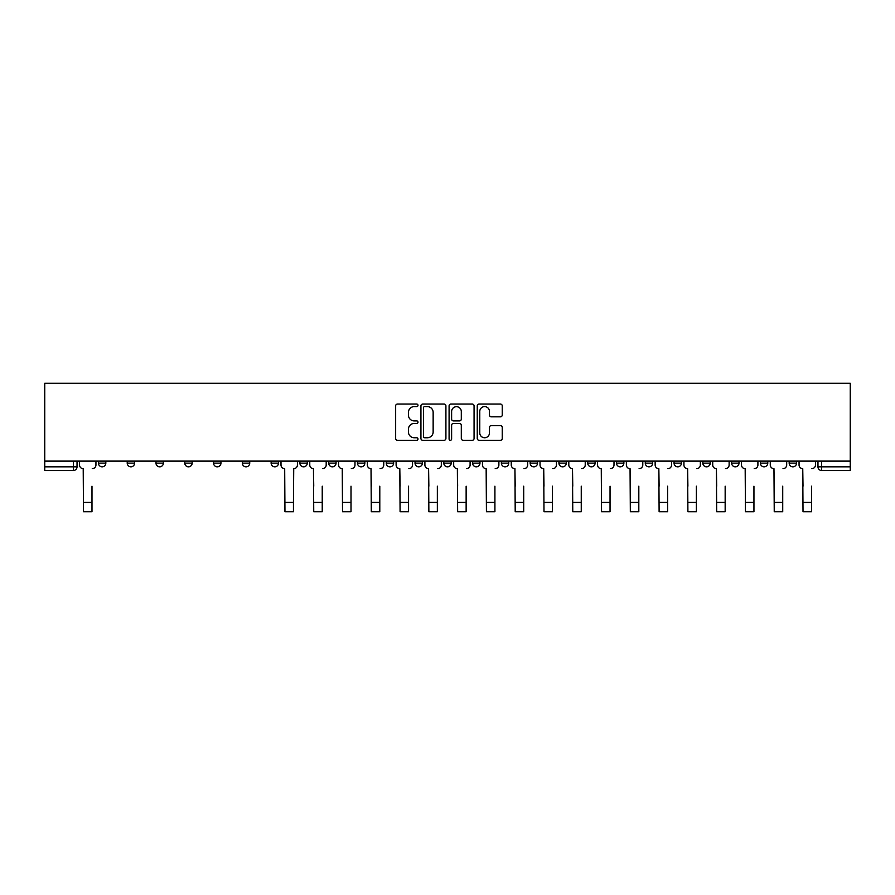 <?xml version="1.0" encoding="UTF-8"?>
<svg xmlns="http://www.w3.org/2000/svg" width="895" height="895" viewBox="0 0 895 895"><rect width="100%" height="100%" fill="white"/><g stroke="black" fill="none" stroke-linecap="round" stroke-linejoin="round"><path stroke-width="1.34" d="M417.987 405.334A1.264 1.264 0 0 0 416.712 404.07L397.469 404.07A1.812 1.812 0 0 0 395.657 405.882L395.657 438.472A1.812 1.812 0 0 0 397.469 440.284L416.712 440.284A1.264 1.264 0 0 0 417.987 439.02A1.264 1.264 0 0 0 416.712 437.756L414.228 437.756A5.795 5.795 0 0 1 408.433 431.961L408.433 429.242A5.795 5.795 0 0 1 414.228 423.447L416.712 423.447A1.264 1.264 0 0 0 417.987 422.183A1.264 1.264 0 0 0 416.712 420.907L414.228 420.907A5.795 5.795 0 0 1 408.433 415.112L408.433 412.394A5.795 5.795 0 0 1 414.228 406.61L416.712 406.61A1.264 1.264 0 0 0 417.987 405.334M789.177 463.14L789.177 461.104L789.177 463.14A3.692 3.692 0 0 0 792.869 466.821A3.692 3.692 0 0 1 789.177 463.14L796.561 463.14A3.692 3.692 0 0 1 792.869 466.821A3.692 3.692 0 0 0 796.561 463.14L796.561 461.104L796.561 463.14M702.843 463.14L702.843 461.104L702.843 463.14A3.692 3.692 0 0 0 706.524 466.821A3.692 3.692 0 0 1 702.843 463.14L710.216 463.14A3.692 3.692 0 0 1 706.524 466.821M674.058 463.14L674.058 461.104L674.058 463.14A3.692 3.692 0 0 0 677.75 466.821A3.692 3.692 0 0 1 674.058 463.14L681.442 463.14A3.692 3.692 0 0 1 677.75 466.821M587.713 461.104L587.713 463.14L595.097 463.14A3.692 3.692 0 0 1 591.405 466.821A3.692 3.692 0 0 1 587.713 463.14L587.713 461.104M558.939 461.104L558.939 463.14L566.311 463.14A3.692 3.692 0 0 1 562.619 466.821A3.692 3.692 0 0 1 558.939 463.14L558.939 461.104M415.034 461.104L415.034 463.14L422.406 463.14A3.692 3.692 0 0 1 418.715 466.821A3.692 3.692 0 0 1 415.034 463.14L415.034 461.104M328.689 461.104L328.689 463.14L336.061 463.14A3.692 3.692 0 0 1 332.381 466.821A3.692 3.692 0 0 1 328.689 463.14L328.689 461.104M271.129 461.104L271.129 463.14L278.502 463.14A3.692 3.692 0 0 1 274.81 466.821A3.692 3.692 0 0 1 271.129 463.14L271.129 461.104M242.344 461.104L242.344 463.14L249.727 463.14A3.692 3.692 0 0 1 246.035 466.821A3.692 3.692 0 0 1 242.344 463.14L242.344 461.104M184.784 463.14L184.784 461.104L184.784 463.14A3.692 3.692 0 0 0 188.476 466.821A3.692 3.692 0 0 1 184.784 463.14L192.156 463.14A3.692 3.692 0 0 1 188.476 466.821M127.224 463.14L127.224 461.104L127.224 463.14A3.692 3.692 0 0 0 130.905 466.821A3.692 3.692 0 0 1 127.224 463.14L134.597 463.14A3.692 3.692 0 0 1 130.905 466.821A3.692 3.692 0 0 0 134.597 463.14L134.597 461.104L134.597 463.14M500.428 416.835A1.812 1.812 0 0 0 502.24 415.023L502.24 405.882A1.812 1.812 0 0 0 500.428 404.07L479.06 404.07A1.812 1.812 0 0 0 477.248 405.882L477.248 438.472A1.812 1.812 0 0 0 479.06 440.284L500.428 440.284A1.812 1.812 0 0 0 502.24 438.472L502.24 427.43A1.812 1.812 0 0 0 500.428 425.617L491.277 425.617A1.812 1.812 0 0 0 489.464 427.43L489.464 432.911A4.844 4.844 0 0 1 484.62 437.756A4.844 4.844 0 0 1 479.776 432.911L479.776 411.454A4.844 4.844 0 0 1 484.62 406.61A4.844 4.844 0 0 1 489.464 411.454L489.464 415.023A1.812 1.812 0 0 0 491.277 416.835L500.428 416.835M850.25 461.104L44.75 461.104L44.75 383.25L850.25 383.25L850.25 470.513L821.655 470.513A3.692 3.692 0 0 1 817.963 466.821L850.25 466.821M445.911 405.882A1.812 1.812 0 0 0 444.099 404.07L422.731 404.07A1.812 1.812 0 0 0 420.93 405.882L420.93 438.472A1.812 1.812 0 0 0 422.731 440.284L444.099 440.284A1.812 1.812 0 0 0 445.911 438.472L445.911 405.882M450.901 404.07L472.269 404.07A1.812 1.812 0 0 1 474.07 405.882L474.07 438.472A1.812 1.812 0 0 1 472.269 440.284L463.118 440.284A1.812 1.812 0 0 1 461.305 438.472L461.305 425.259A1.812 1.812 0 0 0 459.493 423.447L453.429 423.447A1.812 1.812 0 0 0 451.617 425.259L451.617 439.02A1.264 1.264 0 0 1 450.353 440.284A1.264 1.264 0 0 1 449.089 439.02L449.089 405.882A1.812 1.812 0 0 1 450.901 404.07M817.963 461.104L817.963 466.821L817.963 461.104M77.037 461.104L77.037 466.821L77.037 461.104M73.345 470.513L44.75 470.513L44.75 466.821L77.037 466.821A3.692 3.692 0 0 1 73.345 470.513L73.345 461.104M44.75 461.104L44.75 466.821M767.776 461.104L767.776 463.14A3.692 3.692 0 0 1 764.095 466.821A3.692 3.692 0 0 1 760.403 463.14A3.692 3.692 0 0 0 764.095 466.821A3.692 3.692 0 0 0 767.776 463.14L767.776 461.104M760.403 461.104L760.403 463.14L767.776 463.14M739.001 461.104L739.001 463.14A3.692 3.692 0 0 1 735.31 466.821A3.692 3.692 0 0 1 731.618 463.14A3.692 3.692 0 0 0 735.31 466.821A3.692 3.692 0 0 0 739.001 463.14L731.618 463.14L731.618 461.104M710.216 461.104L710.216 463.14L710.216 461.104M681.442 461.104L681.442 463.14L681.442 461.104M645.273 461.104L645.273 463.14L652.656 463.14L652.656 461.104L652.656 463.14A3.692 3.692 0 0 1 648.965 466.821A3.692 3.692 0 0 1 645.273 463.14A3.692 3.692 0 0 0 648.965 466.821M623.871 463.14L623.871 461.104L623.871 463.14A3.692 3.692 0 0 1 620.19 466.821A3.692 3.692 0 0 1 616.498 463.14L623.871 463.14A3.692 3.692 0 0 1 620.19 466.821M616.498 461.104L616.498 463.14M595.097 461.104L595.097 463.14M566.311 461.104L566.311 463.14M537.537 461.104L537.537 463.14A3.692 3.692 0 0 1 533.845 466.821A3.692 3.692 0 0 1 530.153 463.14L537.537 463.14M530.153 461.104L530.153 463.14M508.752 461.104L508.752 463.14A3.692 3.692 0 0 1 505.06 466.821A3.692 3.692 0 0 1 501.368 463.14L508.752 463.14A3.692 3.692 0 0 1 505.06 466.821M501.368 461.104L501.368 463.14M479.966 461.104L479.966 463.14A3.692 3.692 0 0 1 476.285 466.821A3.692 3.692 0 0 1 472.594 463.14L479.966 463.14M472.594 461.104L472.594 463.14M451.192 461.104L451.192 463.14A3.692 3.692 0 0 1 447.5 466.821A3.692 3.692 0 0 1 443.808 463.14A3.692 3.692 0 0 0 447.5 466.821M443.808 461.104L443.808 463.14L451.192 463.14M422.406 461.104L422.406 463.14A3.692 3.692 0 0 1 418.715 466.821M393.632 461.104L393.632 463.14A3.692 3.692 0 0 1 389.94 466.821A3.692 3.692 0 0 1 386.248 463.14L393.632 463.14M386.248 461.104L386.248 463.14M364.847 461.104L364.847 463.14A3.692 3.692 0 0 1 361.155 466.821A3.692 3.692 0 0 1 357.463 463.14L364.847 463.14L364.847 461.104M357.463 461.104L357.463 463.14M336.061 461.104L336.061 463.14M307.287 461.104L307.287 463.14A3.692 3.692 0 0 1 303.595 466.821A3.692 3.692 0 0 1 299.903 463.14L307.287 463.14L307.287 461.104M299.903 461.104L299.903 463.14M278.502 463.14L278.502 461.104L278.502 463.14A3.692 3.692 0 0 1 274.81 466.821M249.727 463.14L249.727 461.104L249.727 463.14A3.692 3.692 0 0 1 246.035 466.821M220.942 461.104L220.942 463.14A3.692 3.692 0 0 1 217.25 466.821A3.692 3.692 0 0 1 213.558 463.14A3.692 3.692 0 0 0 217.25 466.821A3.692 3.692 0 0 0 220.942 463.14L220.942 461.104M213.558 461.104L213.558 463.14L220.942 463.14M192.156 461.104L192.156 463.14M163.382 461.104L163.382 463.14A3.692 3.692 0 0 1 159.69 466.821A3.692 3.692 0 0 1 155.998 463.14L163.382 463.14M155.998 461.104L155.998 463.14M105.823 461.104L105.823 463.14A3.692 3.692 0 0 1 102.131 466.821A3.692 3.692 0 0 1 98.439 463.14A3.692 3.692 0 0 0 102.131 466.821A3.692 3.692 0 0 0 105.823 463.14L105.823 461.104M98.439 461.104L98.439 463.14L105.823 463.14M424.722 406.61A1.264 1.264 0 0 0 423.458 407.874L423.458 436.48A1.264 1.264 0 0 0 424.722 437.756L427.351 437.756A5.795 5.795 0 0 0 433.146 431.961L433.146 412.394A5.795 5.795 0 0 0 427.351 406.61L424.722 406.61M461.305 411.543A4.844 4.844 0 0 0 456.461 406.699A4.844 4.844 0 0 0 451.617 411.543L451.617 419.095A1.812 1.812 0 0 0 453.429 420.907L459.493 420.907A1.812 1.812 0 0 0 461.305 419.095L461.305 411.543M79.532 464.986L79.532 461.104L79.532 464.986A3.692 3.692 0 0 0 83.213 468.667L83.492 486.198M83.213 468.667L83.492 511.75L91.984 511.75L91.984 486.198M95.944 464.986L95.944 461.104L95.944 464.986A3.692 3.692 0 0 1 92.252 468.667M309.771 464.986L309.771 461.104L309.771 464.986A3.692 3.692 0 0 0 313.463 468.667L313.742 486.198M313.463 468.667L313.742 511.75L322.234 511.75L322.234 486.198M326.194 464.986L326.194 461.104L326.194 464.986A3.692 3.692 0 0 1 322.502 468.667M338.556 464.986L338.556 461.104L338.556 464.986A3.692 3.692 0 0 0 342.248 468.667L342.528 486.198M342.248 468.667L342.528 511.75L351.008 511.75L351.008 486.198M354.979 464.986L354.979 461.104L354.979 464.986A3.692 3.692 0 0 1 351.287 468.667M367.342 464.986L367.342 461.104L367.342 464.986A3.692 3.692 0 0 0 371.022 468.667L371.302 486.198M371.022 468.667L371.302 511.75L379.793 511.75L379.793 486.198M383.754 464.986L383.754 461.104L383.754 464.986A3.692 3.692 0 0 1 380.073 468.667M396.116 464.986L396.116 461.104L396.116 464.986A3.692 3.692 0 0 0 399.808 468.667L400.087 486.198M399.808 468.667L400.087 511.75L408.567 511.75L408.567 486.198M412.539 464.986L412.539 461.104L412.539 464.986A3.692 3.692 0 0 1 408.847 468.667M424.901 464.986L424.901 461.104L424.901 464.986A3.692 3.692 0 0 0 428.593 468.667L428.862 486.198M428.593 468.667L428.862 511.75L437.353 511.75L437.353 486.198M441.325 464.986L441.325 461.104L441.325 464.986A3.692 3.692 0 0 1 437.633 468.667M453.675 464.986L453.675 461.104L453.675 464.986A3.692 3.692 0 0 0 457.367 468.667L457.647 486.198M457.367 468.667L457.647 511.75L466.138 511.75L466.138 486.198M470.099 464.986L470.099 461.104L470.099 464.986A3.692 3.692 0 0 1 466.407 468.667M482.461 464.986L482.461 461.104L482.461 464.986A3.692 3.692 0 0 0 486.153 468.667L486.432 486.198M486.153 468.667L486.432 511.75L494.913 511.75L494.913 486.198M498.884 464.986L498.884 461.104L498.884 464.986A3.692 3.692 0 0 1 495.192 468.667M511.246 464.986L511.246 461.104L511.246 464.986A3.692 3.692 0 0 0 514.927 468.667L515.207 486.198M514.927 468.667L515.207 511.75L523.698 511.75L523.698 486.198M527.658 464.986L527.658 461.104L527.658 464.986A3.692 3.692 0 0 1 523.978 468.667M540.021 464.986L540.021 461.104L540.021 464.986A3.692 3.692 0 0 0 543.712 468.667L543.992 486.198M543.712 468.667L543.992 511.75L552.472 511.75L552.472 486.198M556.444 464.986L556.444 461.104L556.444 464.986A3.692 3.692 0 0 1 552.752 468.667M568.806 464.986L568.806 461.104L568.806 464.986A3.692 3.692 0 0 0 572.498 468.667L572.766 486.198M572.498 468.667L572.766 511.75L581.258 511.75L581.258 486.198M585.229 464.986L585.229 461.104L585.229 464.986A3.692 3.692 0 0 1 581.537 468.667M597.58 464.986L597.58 461.104L597.58 464.986A3.692 3.692 0 0 0 601.272 468.667L601.552 486.198M601.272 468.667L601.552 511.75L610.043 511.75L610.043 486.198M614.004 464.986L614.004 461.104L614.004 464.986A3.692 3.692 0 0 1 610.312 468.667M626.366 464.986L626.366 461.104L626.366 464.986A3.692 3.692 0 0 0 630.058 468.667L630.337 486.198M630.058 468.667L630.337 511.75L638.817 511.75L638.817 486.198M642.789 464.986L642.789 461.104L642.789 464.986A3.692 3.692 0 0 1 639.097 468.667M655.151 464.986L655.151 461.104L655.151 464.986A3.692 3.692 0 0 0 658.843 468.667L659.112 486.198M658.843 468.667L659.112 511.75L667.603 511.75L667.603 486.198M671.563 464.986L671.563 461.104L671.563 464.986A3.692 3.692 0 0 1 667.883 468.667M683.925 464.986L683.925 461.104L683.925 464.986A3.692 3.692 0 0 0 687.617 468.667L687.897 486.198M687.617 468.667L687.897 511.75L696.377 511.75L696.377 486.198M700.349 464.986L700.349 461.104L700.349 464.986A3.692 3.692 0 0 1 696.657 468.667M712.711 464.986L712.711 461.104L712.711 464.986A3.692 3.692 0 0 0 716.403 468.667L716.671 486.198M716.403 468.667L716.671 511.75L725.163 511.75L725.163 486.198M729.134 464.986L729.134 461.104L729.134 464.986A3.692 3.692 0 0 1 725.442 468.667M741.496 464.986L741.496 461.104L741.496 464.986A3.692 3.692 0 0 0 745.177 468.667L745.457 486.198M745.177 468.667L745.457 511.75L753.948 511.75L753.948 486.198M757.908 464.986L757.908 461.104L757.908 464.986A3.692 3.692 0 0 1 754.216 468.667M770.271 464.986L770.271 461.104L770.271 464.986A3.692 3.692 0 0 0 773.962 468.667L774.242 486.198M773.962 468.667L774.242 511.75L782.722 511.75L782.722 486.198M786.694 464.986L786.694 461.104L786.694 464.986A3.692 3.692 0 0 1 783.002 468.667M799.056 464.986L799.056 461.104L799.056 464.986A3.692 3.692 0 0 0 802.748 468.667L803.016 486.198M802.748 468.667L803.016 511.75L811.508 511.75L811.508 486.198M815.468 464.986L815.468 461.104L815.468 464.986A3.692 3.692 0 0 1 811.787 468.667M280.996 461.104L280.996 464.986A3.692 3.692 0 0 0 284.688 468.667L284.957 511.75L293.448 511.75L293.448 502.431L284.957 502.431M297.42 461.104L297.42 464.986A3.692 3.692 0 0 1 293.728 468.667L293.448 502.431M821.655 461.104L821.655 470.513M91.984 502.431L83.492 502.431M322.234 502.431L313.742 502.431M351.008 502.431L342.528 502.431M379.793 502.431L371.302 502.431M408.567 502.431L400.087 502.431M437.353 502.431L428.862 502.431M466.138 502.431L457.647 502.431M494.913 502.431L486.432 502.431M523.698 502.431L515.207 502.431M552.472 502.431L543.992 502.431M581.258 502.431L572.766 502.431M610.043 502.431L601.552 502.431M638.817 502.431L630.337 502.431M667.603 502.431L659.112 502.431M696.377 502.431L687.897 502.431M725.163 502.431L716.671 502.431M753.948 502.431L745.457 502.431M782.722 502.431L774.242 502.431M811.508 502.431L803.016 502.431"/></g></svg>
